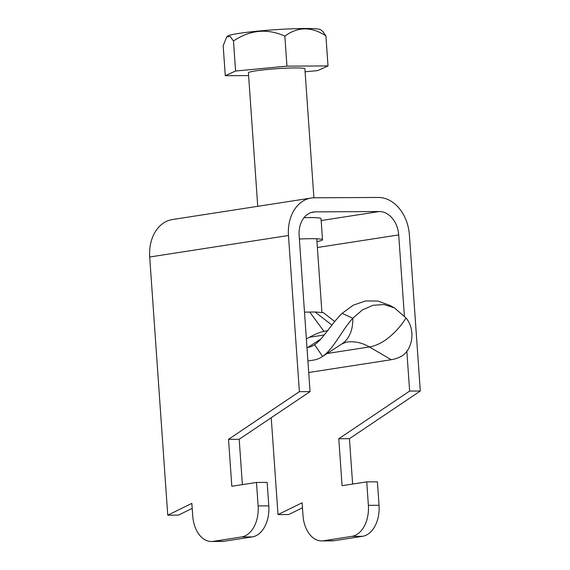 <?xml version="1.0" encoding="UTF-8"?>
<svg xmlns="http://www.w3.org/2000/svg" width="570" height="570" viewBox="0 0 570 570"><rect width="100%" height="100%" fill="white"/><g stroke="black" fill="none" stroke-linecap="round" stroke-linejoin="round"><path stroke-width="0.85" d="M311.377 212.482L315.274 211.876A23.591 17.698 -98.8 0 0 313.301 212.033A23.591 17.698 -98.8 0 0 299.129 235.446L310.052 391.604L299.385 391.661L288.463 235.503A37.748 28.315 -98.8 0 1 311.135 198.046A37.748 28.315 -98.8 0 1 314.284 197.797L378.302 197.455A37.748 28.315 81.2 0 1 409.381 234.854L420.297 391.02L409.63 391.077L406.838 351.141M315.274 211.876L379.285 211.534A23.591 17.698 81.2 0 1 398.708 234.911L404.372 315.83M271.227 417.724L278.003 514.596L288.669 514.539L302.463 507.792M192.211 508.376L178.424 515.13L167.751 515.187L149.703 257.006A37.748 28.315 -98.8 0 1 172.368 219.55L311.135 198.046M299.385 391.661L228.527 439.335L231.812 486.274L256.479 482.455L258.125 505.925A28.308 18.603 89.7 0 1 241.594 536.961L213.223 541.357A28.308 18.603 89.7 0 1 211.406 541.5A28.308 18.603 89.7 0 1 192.753 516.057L191.862 503.381L167.751 515.187M310.052 391.604L239.201 439.278L242.371 484.643M256.479 482.455L267.152 482.398L268.791 505.868A28.308 18.603 89.7 0 1 252.261 536.904L223.889 541.301A28.308 18.603 89.7 0 1 222.072 541.443L211.406 541.5M352.623 484.058L349.446 438.693L420.297 391.02M278.003 514.596L302.114 502.797L302.998 515.472A28.308 18.603 -90.3 0 0 321.651 540.916L332.324 540.859A28.308 18.603 -90.3 0 0 334.141 540.709L362.506 536.313A28.308 18.603 -90.3 0 0 379.043 505.284L377.397 481.814L366.731 481.871L342.064 485.69L338.78 438.75L409.63 391.077M321.651 540.916A28.308 18.603 -90.3 0 0 323.468 540.766L351.84 536.37A28.308 18.603 -90.3 0 0 368.37 505.341L366.731 481.871M316.963 241.559A33.972 2.501 176 0 0 322.52 239.778L321.038 218.652A33.972 2.501 176 0 0 309.353 217.583A33.972 2.501 176 0 0 304.024 217.676M322.52 239.778A33.972 2.501 176 0 0 299.378 239.022M349.446 438.693L338.78 438.75M228.527 439.335L239.201 439.278M226.753 36.907L227.309 36.266A46.932 3.463 -4 0 1 273.778 29.804A46.932 3.463 -4 0 1 320.696 29.74L322.848 31.599L325.912 35.882C311.569 26.491 297.882 26.562 284.85 36.095C267.209 28.244 250.088 29.875 233.479 40.983L230.052 36.416L226.753 36.907L223.176 45.657L225.278 75.696L235.581 71.029L286.945 66.141L328.014 65.921L317.711 70.594L305.093 71.791M257.74 206.319L248.406 72.789A28.308 2.088 -4 0 1 276.5 68.728A28.308 2.088 -4 0 1 304.886 68.835L313.906 197.797M248.598 75.575L225.278 75.696M325.912 35.882L328.014 65.921M233.479 40.983L235.581 71.029M284.85 36.095L286.945 66.141M327.087 353.514L369.417 346.952A51.906 29.298 -59.7 0 0 406.068 317.96C415.665 329.709 412.88 348.726 401.985 356.008A51.906 29.298 -59.7 0 1 391.241 359.72L308.719 372.509M406.068 317.96L394.355 307.807L383.867 304.551L372.923 305.292L362.342 309.987L352.802 318.238C341.865 330.201 333.664 348.911 322.556 356.428A51.906 32.533 -123 0 1 321.765 356.97A51.906 32.533 -123 0 1 313.322 360.133L307.907 360.974M306.974 347.543L307.921 347.394A37.748 23.662 -123 0 0 314.063 345.092A37.748 23.662 -123 0 0 314.633 344.7L322.556 356.428M394.355 307.807L389.78 305.349L377.853 301.038L365.384 300.981L353.229 305.199L342.093 313.386C331.149 324.002 322.976 339.136 314.633 344.7M342.093 313.386L352.802 318.238A51.906 32.533 -123 0 1 341.786 343.981L346.282 342.15A56.622 42.472 81.2 0 1 369.417 346.952L391.241 359.72M304.494 312.132L315.117 311.997L323.354 312.659L334.711 321.53M306.361 338.872L309.467 337.269C314.932 334.234 319.777 332.253 323.988 331.327L327.551 330.728M149.703 257.006L288.463 235.503M317.383 247.515L398.708 234.911M321.174 220.54L379.285 211.534M379.043 505.284L368.37 505.341M362.506 536.313L351.84 536.37M334.141 540.709L323.468 540.766M223.889 541.301L213.223 541.357M252.261 536.904L241.594 536.961M268.791 505.868L258.125 505.925M331.875 325.085L315.117 311.997M309.688 312.025L323.988 331.327M309.467 337.269L324.252 334.975M320.867 338.993L307.921 347.394M321.908 312.26L316.77 238.794M341.786 343.981L321.765 356.97"/></g></svg>
